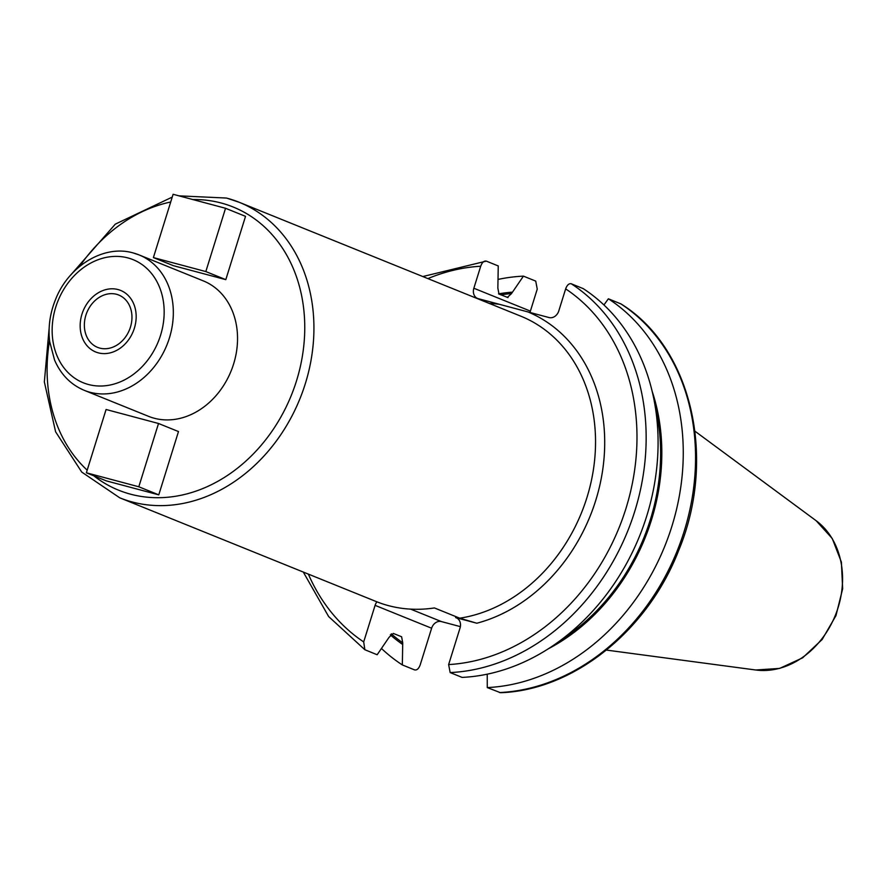 <?xml version="1.0" encoding="UTF-8"?>
<svg xmlns="http://www.w3.org/2000/svg" width="887" height="887" viewBox="0 0 887 887"><rect width="100%" height="100%" fill="white"/><g stroke="black" fill="none" stroke-linecap="round" stroke-linejoin="round"><path stroke-width="1.33" d="M460.364 626.632L441.36 621.565A8.97 7.307 -68 0 0 431.625 628.229L420.227 664.795C418.808 668.665 416.934 670.372 414.628 669.907L402.332 664.928L402.731 642.809L401.6 636.766L393.307 633.418L389.083 637.287L377.152 654.75L364.845 649.716L363.692 641.922L375.09 605.355L431.625 628.229M450.164 672.579A210.929 171.923 -68 0 0 634.782 511.267A210.929 171.923 -68 0 0 571.261 283.773L583.191 288.608A210.929 171.923 -68 0 1 646.712 516.09A210.929 171.923 -68 0 1 462.094 677.402L450.164 672.579L448.634 664.574L460.031 628.007A8.97 7.307 -68 0 0 456.306 617.818A8.97 7.307 -68 0 0 455.608 617.574L476.807 623.228L459.732 618.184L434.408 607.939A159.383 129.901 -68 0 1 388.462 605.633A159.383 129.901 -68 0 1 376.021 601.475L119.734 497.807A159.383 129.901 -68 0 0 132.185 501.964A159.383 129.901 -68 0 0 302.789 391.245A159.383 129.901 -68 0 0 239.257 202.303A159.383 129.901 -68 0 0 226.817 198.145M376.942 601.841A8.97 7.307 -68 0 0 375.09 605.355M571.261 283.773C568.944 283.319 567.07 285.015 565.651 288.885L558.799 310.893A8.97 7.307 112 0 1 549.053 317.557L499.326 304.285A166.024 135.323 -68 0 0 489.314 303.443M427.878 278.596A204.287 166.512 112 0 1 480.71 266.233L473.858 288.242L530.393 311.104A8.97 7.307 -68 0 0 530.06 312.49M499.326 304.285L478.27 298.675A8.97 7.307 112 0 1 477.572 298.442A8.97 7.307 112 0 1 473.858 288.242M621.41 304.241L621.044 303.953C691.805 347.704 717.128 458.357 678.633 550.572C647.676 630.712 573.434 690.341 500.49 692.714L487.273 687.58L487.24 674.175M621.044 303.953L608.371 298.786L603.947 304.962M154.249 418.243A73.056 59.54 -68 0 0 232.438 367.495A73.056 59.54 -68 0 0 203.323 280.891L139.115 254.924A73.056 59.54 112 0 1 168.231 341.517A73.056 59.54 112 0 1 90.042 392.276A73.056 59.54 112 0 1 84.332 390.369L148.539 416.336A73.056 59.54 112 0 0 154.249 418.243M86.372 472.793L106.34 480.876L158.773 494.857L178.487 431.559L158.518 423.487L106.085 409.495L86.372 472.793L138.804 486.775L158.518 423.487M153.396 257.585L173.375 265.668L225.808 279.649L245.522 216.35L225.542 208.279L173.109 194.286L153.396 257.585L205.828 271.566L225.542 208.279M116.541 294.296A28.229 23.007 -68 0 0 86.327 313.909A28.229 23.007 -68 0 0 97.581 347.371A28.229 23.007 -68 0 0 99.776 348.103A28.229 23.007 -68 0 0 129.99 328.5A28.229 23.007 -68 0 0 118.747 295.038A28.229 23.007 -68 0 0 116.541 294.296M158.773 494.857L138.804 486.775M225.808 279.649L205.828 271.566M480.71 266.233C482.14 262.352 484.014 260.656 486.32 261.122L422.822 276.544M508.04 297.577L498.993 294.107L497.851 288.075L498.25 265.945L486.32 261.122M507.286 297.467L511.5 293.597L523.43 276.134A210.929 171.923 -68 0 0 498.283 279.361M530.393 311.104L537.245 289.095L535.726 281.101L523.43 276.134M487.273 687.58A210.929 171.923 -68 0 0 671.891 526.279A210.929 171.923 -68 0 0 608.371 298.786M548.099 648.918A192.335 156.766 -68 0 0 652.222 391.5M402.299 644.206A192.335 156.766 112 0 1 390.313 634.826M498.549 293.852A192.335 156.766 112 0 1 511.932 292.189M381.576 648.574A210.929 171.923 -68 0 0 402.332 664.928M98.302 352.849A33.207 27.065 112 0 1 95.707 351.984A33.207 27.065 112 0 1 82.48 312.623A33.207 27.065 112 0 1 118.015 289.55A33.207 27.065 112 0 1 120.61 290.415A33.207 27.065 112 0 1 133.848 329.787A33.207 27.065 112 0 1 98.302 352.849M816.118 520.691L832.239 538.487L841.386 562.092L842.65 588.791L835.975 615.589L822.149 639.494L802.668 657.799L779.684 668.41L755.724 669.995A82.28 67.057 -68 0 0 835.332 615.334A82.28 67.057 -68 0 0 816.118 520.691L694.964 431.215M410.614 609.125L441.36 621.565M455.608 617.574L456.971 618.128M448.634 664.574A204.287 166.512 -68 0 0 625.967 508.428A204.287 166.512 -68 0 0 565.651 288.885M476.807 623.228A166.024 135.323 -68 0 0 602.162 473.348A166.024 135.323 -68 0 0 527.998 311.936M363.692 641.922A204.287 166.512 112 0 1 308.343 574.1M459.732 618.184A159.383 129.901 -68 0 0 591.84 478.448A159.383 129.901 -68 0 0 520.869 316.204L239.257 202.303L226.551 198.056L178.908 195.839M93.811 475.809A152.741 124.49 -68 0 0 130.589 494.192A152.741 124.49 -68 0 0 296.524 380.778A152.741 124.49 -68 0 0 221.273 203.034A152.741 124.49 -68 0 0 192.756 199.531M170.714 202.003A152.741 124.49 -68 0 0 79.52 266.521M49.561 340.597A152.741 124.49 -68 0 0 87.192 470.165M133.416 253.017A73.056 59.54 112 0 1 139.115 254.924L133.15 252.928C103.735 244.38 68.543 266.1 55.548 299.473C49.927 313.388 47.976 327.436 49.683 341.639L54.55 360C60.815 374.514 70.749 384.636 84.332 390.369M88.445 384.503A66.414 54.129 112 0 1 55.726 307.212A66.414 54.129 112 0 1 127.872 257.906A66.414 54.129 112 0 1 160.591 335.186A66.414 54.129 112 0 1 88.445 384.503M499.569 692.559A210.929 171.923 -68 0 0 684.187 531.246A210.929 171.923 -68 0 0 620.667 303.753M560.95 640.026A190.927 155.613 -68 0 0 655.282 406.823M402.731 642.809A190.927 155.613 112 0 1 391.289 633.828M500.811 294.85A190.927 155.613 112 0 1 511.5 293.597M755.724 669.995L606.431 650.082M172.244 197.091L115.299 224.145L70.705 275.048M49.14 328.334L44.35 381.92L55.604 431.803L81.737 472.072L119.734 497.807M303.299 572.06L328.667 616.587L364.845 649.716"/></g></svg>
